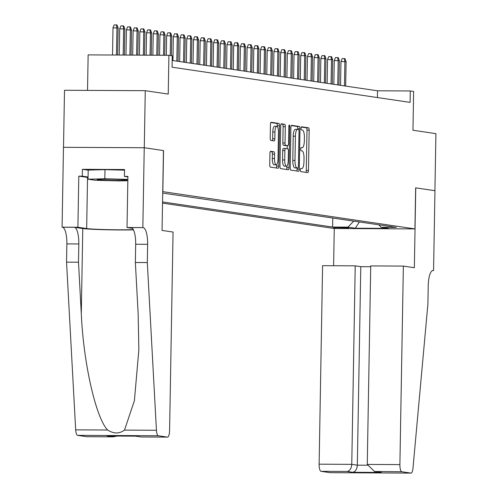 <?xml version="1.0" encoding="UTF-8"?>
<svg xmlns="http://www.w3.org/2000/svg" width="498" height="498" viewBox="0 0 498 498"><rect width="100%" height="100%" fill="white"/><g stroke="black" fill="none" stroke-linecap="round" stroke-linejoin="round"><path stroke-width="0.75" d="M300.344 169.949A1.569 0.461 90.3 0 0 300.773 171.586L307.77 172.619A2.241 0.66 90.3 0 0 307.795 172.619A2.241 0.66 90.3 0 0 308.467 170.478L309.171 130.159A2.241 0.66 90.3 0 0 308.548 127.824L301.558 126.791A1.569 0.461 90.3 0 0 301.539 126.791A1.569 0.461 90.3 0 0 301.066 128.291A1.569 0.461 90.3 0 0 301.502 129.928L302.404 130.059A7.171 2.11 90.3 0 1 304.39 137.535L304.328 140.897A7.171 2.11 90.3 0 1 302.186 147.763A7.171 2.11 90.3 0 1 302.099 147.75L301.19 147.62A1.569 0.461 90.3 0 0 301.172 147.62A1.569 0.461 90.3 0 0 300.705 149.12A1.569 0.461 90.3 0 0 301.141 150.757L302.043 150.888A7.171 2.11 90.3 0 1 304.023 158.364L303.967 161.726A7.171 2.11 90.3 0 1 301.825 168.592A7.171 2.11 90.3 0 1 301.732 168.579L300.829 168.449A1.569 0.461 90.3 0 0 300.811 168.449A1.569 0.461 90.3 0 0 300.344 169.949M270.632 151.299A2.241 0.66 90.3 0 0 270.601 151.299A2.241 0.66 90.3 0 0 269.935 153.44L269.735 164.751A2.241 0.66 90.3 0 0 270.352 167.091L278.121 168.237A2.241 0.66 90.3 0 0 278.145 168.237A2.241 0.66 90.3 0 0 278.818 166.095L279.521 125.782A2.241 0.66 90.3 0 0 278.899 123.442L271.136 122.296A2.241 0.66 90.3 0 0 271.111 122.29A2.241 0.66 90.3 0 0 270.439 124.438L270.202 138.102A2.241 0.66 90.3 0 0 270.819 140.436L274.143 140.928A2.241 0.66 90.3 0 0 274.168 140.928A2.241 0.66 90.3 0 0 274.84 138.786L274.958 132.007A5.995 1.762 90.3 0 1 276.751 126.274A5.995 1.762 90.3 0 1 278.482 132.53L278.015 159.067A5.995 1.762 90.3 0 1 276.222 164.807A5.995 1.762 90.3 0 1 274.498 158.551L274.572 154.125A2.241 0.66 90.3 0 0 273.956 151.79L270.576 151.299M415.749 187.852L414.355 267.712L403.361 266.088L399.894 464.597A6.854 2.017 90.3 0 0 401.786 471.743L410.937 473.094A6.854 2.017 90.3 0 0 411.024 473.1A6.854 2.017 90.3 0 0 412.985 468.176L427.906 304.029L428.224 285.777A15.986 4.7 -89.7 0 1 432.999 270.482A15.986 4.7 -89.7 0 1 433.198 270.495L433.565 270.551L434.959 190.69L415.649 187.852L434.922 190.684L435.918 133.645L412.954 130.252L413.633 91.458L410.284 90.966L410.084 102.376L172.065 67.199L172.264 55.788L168.909 55.297L88.146 54.88L87.523 90.393M88.065 177.512A25.697 1.027 1 0 1 87.548 177.437L78.796 176.149L82.288 176.161L82.413 169.32L124.537 169.538L124.419 176.379L127.911 176.398L127.021 227.511L142.845 227.592L144.239 147.732L163.549 150.583L144.277 147.732L145.273 90.692L168.237 94.085L168.909 55.297M163.549 150.583L162.834 191.655L414.934 228.906L334.164 228.495L162.535 203.134M415.649 187.839L414.934 228.906M290.203 167.776A2.241 0.66 90.3 0 0 290.82 170.111L298.588 171.262A2.241 0.66 90.3 0 0 298.613 171.262A2.241 0.66 90.3 0 0 299.286 169.121L299.989 128.801A2.241 0.66 90.3 0 0 299.366 126.467L291.604 125.322A2.241 0.66 90.3 0 0 291.573 125.315A2.241 0.66 90.3 0 0 290.907 127.463L290.203 167.776M288.354 169.75L280.586 168.598A2.241 0.66 90.3 0 1 279.969 166.264L280.673 125.95A2.241 0.66 90.3 0 1 281.339 123.803A2.241 0.66 90.3 0 1 281.37 123.809L284.694 124.301A2.241 0.66 90.3 0 1 285.31 126.635L285.024 142.982A2.241 0.66 90.3 0 0 285.647 145.323L287.85 145.646A2.241 0.66 90.3 0 0 287.875 145.653A2.241 0.66 90.3 0 0 288.547 143.505L288.846 126.486A1.569 0.461 90.3 0 1 289.313 124.986A1.569 0.461 90.3 0 1 289.768 126.623L289.052 167.608A2.241 0.66 90.3 0 1 288.379 169.75A2.241 0.66 90.3 0 1 288.354 169.75M63.507 147.315L64.503 90.275L145.273 90.692M348.749 227.91L333.423 227.53L348.749 227.91M162.553 201.92L332.62 227.051L347.903 227.132L353.81 221.093M162.709 193.087L396.358 227.381L381.082 227.3L388.459 228.389L355.273 228.221L347.903 227.132M410.284 90.966L377.54 90.798L172.184 60.451M377.422 97.546L377.54 90.798M332.776 217.981L332.62 227.051M378.717 224.772L381.082 227.3M359.407 221.915L355.273 228.221M305.921 172.345A2.241 0.66 90.3 0 0 306.282 170.465L306.986 130.152A2.241 0.66 90.3 0 0 306.37 127.812L301.278 127.058M297.798 129.38L297.804 128.795A2.241 0.66 90.3 0 0 297.188 126.455L291.262 125.583M296.746 170.988A2.241 0.66 90.3 0 0 297.101 169.108L297.119 168.013M297.462 129.356L295.451 129.343A7.171 2.11 90.3 0 0 295.364 129.337A7.171 2.11 90.3 0 0 293.222 136.197L292.799 160.387A7.171 2.11 90.3 0 0 294.779 167.863L297.935 168.019A1.569 0.461 90.3 0 0 297.935 168.019A1.569 0.461 90.3 0 0 298.408 166.519L299.024 131.13A1.569 0.461 90.3 0 0 298.588 129.499L297.636 129.356A7.171 2.11 90.3 0 0 297.549 129.349A7.171 2.11 90.3 0 0 295.407 136.209L294.984 160.4A7.171 2.11 90.3 0 0 296.964 167.876L295.737 168.007A1.569 0.461 90.3 0 0 295.756 168.007A1.569 0.461 90.3 0 0 295.775 168.007M281.028 124.07L284.694 124.301M285.721 145.634A2.241 0.66 90.3 0 1 285.696 145.64A2.241 0.66 90.3 0 1 285.665 145.634L283.462 145.31A2.241 0.66 90.3 0 1 282.845 142.976L283.132 126.623A2.241 0.66 90.3 0 0 282.509 124.288M287.253 145.646L287.197 148.697M286.898 166.027L286.867 167.596L289.052 167.608M284.731 159.951A5.995 1.762 90.3 0 0 286.462 166.208A5.995 1.762 90.3 0 0 288.249 160.468L288.417 151.118A2.241 0.66 90.3 0 0 287.794 148.784L285.591 148.46A2.241 0.66 90.3 0 0 285.566 148.454A2.241 0.66 90.3 0 0 284.893 150.601L284.731 159.951L282.547 159.939A5.995 1.762 90.3 0 0 284.277 166.195L286.462 166.208M285.535 148.46L283.406 148.448A2.241 0.66 90.3 0 0 283.381 148.441A2.241 0.66 90.3 0 0 282.708 150.589L284.893 150.601M282.547 159.939L282.708 150.589M286.512 169.476A2.241 0.66 90.3 0 0 286.867 167.596M276.222 164.807L274.043 164.794A5.995 1.762 90.3 0 1 272.313 158.538L272.387 154.119A2.241 0.66 90.3 0 0 271.771 151.778L270.29 151.56M276.751 126.274L274.566 126.262A5.995 1.762 90.3 0 0 272.773 132.001L274.958 132.007M272.3 140.654A2.241 0.66 90.3 0 0 272.655 138.774L272.773 132.001M277.324 126.604L277.336 125.77A2.241 0.66 90.3 0 0 276.72 123.429L270.794 122.558M276.278 167.963A2.241 0.66 90.3 0 0 276.633 166.083L276.658 164.626M340.968 61.509L342.157 58.59L344.342 58.596L345.014 58.696L346.104 61.708L340.968 61.509L340.551 85.332M344.342 58.596L344.896 61.528L344.467 85.911M346.104 61.708L345.674 86.086M97.596 179.461A14.847 0.591 -179 0 0 97.259 179.548A14.847 0.591 -179 0 0 109.877 180.394A14.847 0.591 -179 0 0 126.536 180.232A14.847 0.591 -179 0 0 126.872 180.064A14.847 0.591 -179 0 0 113.227 179.274A14.847 0.591 -179 0 0 97.596 179.461M127.837 180.699L119.302 180.917L95.274 180.276L88.034 179.205L88.196 170.079L104.985 169.65L124.531 170.173M88.034 179.205L104.829 178.776L127.862 179.392M104.985 169.65L104.829 178.776M370.711 266.716L360.789 266.667L355.223 265.839L322.592 265.677L319.125 464.186L351.762 464.354L357.327 465.176L367.306 465.225M355.223 265.839L351.762 464.354C351.401 468.494 349.851 470.865 347.106 471.463L321.017 471.326L330.168 472.677L410.937 473.094M433.565 270.551L432.569 270.545M334.264 228.495L333.616 265.733M403.361 266.088L370.724 265.92L367.263 464.429L399.894 464.597M321.017 471.326A6.854 2.017 -89.7 0 1 319.125 464.186M360.789 266.667L357.327 465.176C356.966 469.321 355.41 471.687 352.671 472.285L347.106 471.463M401.786 471.743L374.546 471.5L367.263 464.429M375.704 471.606L381.263 472.428L374.546 471.5M163.45 150.57L162.055 230.431L173.055 232.056L169.588 430.565A6.854 2.017 90.3 0 1 167.54 437.12A6.854 2.017 90.3 0 1 167.459 437.113L158.302 435.762L77.539 435.345A6.854 2.017 -89.7 0 1 75.677 429.849L66.545 262.147L66.863 243.896A15.986 4.7 90.3 0 0 62.449 227.231L62.082 227.175L63.476 147.315L144.239 147.732M66.545 262.147L78.497 262.209L81.292 313.634C83.39 362.781 95.815 417.735 107.612 430.017C113.687 433.87 119.315 433.901 124.506 430.104L134.398 400.653L138.855 349.752L138.158 313.927L135.363 262.502L135.68 244.25A15.986 4.7 90.3 0 0 131.267 227.586L142.845 227.592M135.363 262.502L147.315 262.564L147.632 244.313A15.986 4.7 90.3 0 0 143.219 227.642M81.292 313.634L82.78 228.532L74.401 227.293A15.986 4.7 90.3 0 1 78.815 243.958L78.497 262.209M86.857 436.696A6.854 2.017 -89.7 0 1 86.77 436.702A6.854 2.017 -89.7 0 1 86.689 436.696L77.539 435.345M124.506 430.104L156.44 430.266L147.315 262.564M62.082 227.175L77.906 227.256L86.658 228.551A25.697 1.027 -179 0 0 108.197 229.646A25.697 1.027 -179 0 0 133.34 229.584M78.796 176.149L77.906 227.256M82.78 228.532A29.749 1.189 -179 0 0 104.91 229.727A29.749 1.189 -179 0 0 133.47 229.852M132.48 228.314L127.021 227.511M156.44 430.266A6.854 2.017 90.3 0 0 158.302 435.762M82.288 176.161L88.071 177.02M127.905 176.896L124.419 176.379M82.413 169.32L88.196 170.173M86.689 436.696L113.133 436.839L117.105 436.067M112.772 436.833L107.929 436.011M107.207 436.011L135.425 436.155M135.805 436.155L141.183 436.983L135.406 436.161M334.264 60.519L335.453 57.594L337.638 57.606L338.31 57.706L339.399 60.719L334.264 60.519L333.847 84.343M337.638 57.606L338.192 60.538L337.762 84.921M339.399 60.719L338.97 85.096M327.553 59.53L328.748 56.604L330.933 56.616L331.606 56.716L332.695 59.729L327.553 59.53L327.142 83.347M330.933 56.616L331.487 59.548L331.058 83.925M332.695 59.729L332.266 84.106M320.849 58.54L322.044 55.614L324.229 55.627L324.895 55.726L325.985 58.733L320.849 58.54L320.438 82.357M324.229 55.627L324.783 58.559L324.354 82.936M325.985 58.733L325.561 83.116M314.145 57.544L315.34 54.624L317.525 54.637L318.191 54.736L319.28 57.743L314.145 57.544L313.734 81.367M317.525 54.637L318.079 57.569L317.649 81.946M319.28 57.743L318.857 82.126M307.44 56.554L308.636 53.635L310.82 53.647L311.487 53.747L312.576 56.753L307.44 56.554L307.023 80.377M310.82 53.647L311.368 56.573L310.945 80.956M312.576 56.753L312.153 81.137M300.736 55.564L301.931 52.645L304.116 52.651L304.782 52.751L305.872 55.764L300.736 55.564L300.319 79.387M304.116 52.651L304.664 55.583L304.241 79.966M305.872 55.764L305.448 80.141M294.032 54.575L295.227 51.649L297.406 51.661L298.078 51.761L299.167 54.774L294.032 54.575L293.615 78.398M297.406 51.661L297.96 54.593L297.536 78.977M299.167 54.774L298.744 79.151M287.327 53.585L288.523 50.659L290.701 50.672L291.374 50.771L292.463 53.784L287.327 53.585L286.91 77.402M290.701 50.672L291.255 53.603L290.832 77.981M292.463 53.784L292.04 78.161M280.623 52.595L281.818 49.669L283.997 49.682L284.669 49.781L285.759 52.788L280.623 52.595L280.206 76.412M283.997 49.682L284.551 52.614L284.128 76.991M285.759 52.788L285.335 77.171M273.919 51.599L275.114 48.68L277.293 48.692L277.965 48.792L279.054 51.798L273.919 51.599L273.502 75.422M277.293 48.692L277.847 51.624L277.423 76.001M279.054 51.798L278.631 76.182M267.214 50.609L268.41 47.69L270.588 47.702L271.261 47.802L272.35 50.808L267.214 50.609L266.797 74.432M270.588 47.702L271.142 50.628L270.719 75.011M272.35 50.808L271.927 75.192M260.51 49.619L261.699 46.7L263.884 46.706L264.556 46.806L265.646 49.819L260.51 49.619L260.093 73.443M263.884 46.706L264.438 49.638L264.015 74.021M265.646 49.819L265.222 74.196M253.806 48.63L254.995 45.704L257.18 45.716L257.852 45.816L258.941 48.829L253.806 48.63L253.389 72.453M257.18 45.716L257.734 48.648L257.31 73.032M258.941 48.829L258.512 73.206M247.101 47.64L248.29 44.714L250.475 44.727L251.148 44.826L252.237 47.839L247.101 47.64L246.684 71.457M250.475 44.727L251.029 47.659L250.606 72.036M252.237 47.839L251.807 72.216M240.397 46.65L241.586 43.724L243.771 43.737L244.443 43.836L245.533 46.843L240.397 46.65L239.98 70.467M243.771 43.737L244.325 46.669L243.896 71.046M245.533 46.843L245.103 71.226M233.693 45.654L234.882 42.735L237.067 42.747L237.739 42.847L238.828 45.853L233.693 45.654L233.276 69.477M237.067 42.747L237.621 45.679L237.191 70.056M238.828 45.853L238.399 70.237M226.988 44.664L228.177 41.745L230.362 41.757L231.035 41.857L232.124 44.864L226.988 44.664L226.571 68.487M230.362 41.757L230.916 44.683L230.487 69.066M232.124 44.864L231.695 69.247M220.278 43.675L221.473 40.755L223.658 40.761L224.324 40.861L225.42 43.874L220.278 43.675L219.867 67.498M223.658 40.761L224.212 43.693L223.783 68.077M225.42 43.874L224.99 68.251M213.574 42.685L214.769 39.759L216.954 39.772L217.62 39.871L218.709 42.884L213.574 42.685L213.163 66.508M216.954 39.772L217.508 42.703L217.078 67.087M218.709 42.884L218.286 67.261M206.869 41.695L208.064 38.769L210.249 38.782L210.915 38.881L212.005 41.894L206.869 41.695L206.458 65.512M210.249 38.782L210.803 41.714L210.374 66.091M212.005 41.894L211.582 66.271M200.165 40.705L201.36 37.78L203.545 37.792L204.211 37.892L205.301 40.898L200.165 40.705L199.748 64.522M203.545 37.792L204.093 40.724L203.67 65.101M205.301 40.898L204.877 65.282M193.461 39.709L194.656 36.79L196.841 36.802L197.507 36.902L198.596 39.908L193.461 39.709L193.043 63.532M196.841 36.802L197.389 39.734L196.965 64.111M198.596 39.908L198.173 64.292M186.756 38.72L187.951 35.8L190.13 35.812L190.802 35.912L191.892 38.919L186.756 38.72L186.339 62.543M190.13 35.812L190.684 38.738L190.261 63.122M191.892 38.919L191.469 63.302M180.052 37.73L181.247 34.81L183.426 34.816L184.098 34.916L185.188 37.929L180.052 37.73L179.635 61.553M183.426 34.816L183.98 37.748L183.557 62.132M185.188 37.929L184.764 62.306M173.348 36.74L174.543 33.814L176.722 33.827L177.394 33.926L178.483 36.939L173.348 36.74L172.931 60.563M176.722 33.827L177.276 36.759L176.852 61.142M178.483 36.939L178.06 61.316M166.643 35.75L167.838 32.824L170.017 32.837L170.69 32.936L171.779 35.949L166.643 35.75L166.301 55.284M170.017 32.837L170.571 35.769L170.229 55.49M171.779 35.949L171.436 55.67M159.939 34.76L161.134 31.835L163.313 31.847L163.985 31.947L165.075 34.953L159.939 34.76L159.578 55.247M163.313 31.847L163.867 34.779L163.512 55.266M165.075 34.953L164.72 55.272M153.235 33.764L154.424 30.845L156.609 30.857L157.281 30.957L158.37 33.964L153.235 33.764L152.861 55.216M156.609 30.857L157.163 33.789L156.789 55.234M158.37 33.964L157.997 55.241M146.53 32.775L147.719 29.855L149.904 29.868L150.577 29.967L151.666 32.974L146.53 32.775L146.138 55.178M149.904 29.868L150.458 32.793L150.066 55.197M151.666 32.974L151.274 55.203M139.826 31.785L141.015 28.865L143.2 28.872L143.872 28.971L144.962 31.984L139.826 31.785L139.415 55.147M143.2 28.872L143.754 31.804L143.343 55.166M144.962 31.984L144.557 55.172M133.122 30.795L134.311 27.869L136.496 27.882L137.168 27.981L138.257 30.994L133.122 30.795L132.692 55.11M136.496 27.882L137.05 30.814L136.626 55.129M138.257 30.994L137.834 55.135M126.417 29.805L127.606 26.88L129.791 26.892L130.464 26.992L131.553 30.005L126.417 29.805L125.975 55.073M129.791 26.892L130.345 29.824L129.903 55.097M131.553 30.005L131.111 55.104M119.707 28.816L120.902 25.89L123.087 25.902L123.759 26.002L124.849 29.009L119.707 28.816L119.252 55.041M123.087 25.902L123.641 28.834L123.18 55.06M124.849 29.009L124.388 55.066M113.002 27.82L114.198 24.9L116.383 24.912L117.049 25.012L118.138 28.019L113.002 27.82L112.529 55.004M116.383 24.912L116.937 27.844L116.457 55.029M118.138 28.019L117.671 55.035M335.222 227.374L335.216 227.841M306.37 127.812L308.548 127.824M306.986 130.152L309.171 130.159M306.282 170.465L308.467 170.478M297.188 126.455L299.366 126.467M297.804 128.795L299.989 128.801M297.101 169.108L299.286 169.121M293.222 136.197L295.407 136.209M292.799 160.387L294.984 160.4M294.779 167.863L296.964 167.876M283.132 126.623L285.31 126.635M282.845 142.976L285.024 142.982M283.462 145.31L285.647 145.323M285.665 145.634L287.85 145.646M288.84 126.617L289.768 126.623M271.771 151.778L273.956 151.79M272.387 154.119L274.572 154.125M272.313 158.538L274.498 158.551M272.655 138.774L274.84 138.786M276.72 123.429L278.899 123.442M277.336 125.77L279.521 125.782M276.633 166.083L278.818 166.095M381.263 472.428L352.671 472.285M432.799 270.495L433.198 270.495M135.68 244.25L147.632 244.313M78.815 243.958L66.863 243.896M141.37 436.976L167.459 437.113M75.677 429.849L107.612 430.017M74.401 227.293L62.449 227.231M87.548 177.437L86.658 228.551M295.364 129.337L297.549 129.349M285.696 145.64L287.875 145.653M283.381 148.441L285.566 148.454M411.024 473.1L330.255 472.683M86.77 436.702L113.133 436.839M135.618 436.161L107.568 436.018M141.183 436.983L167.54 437.12"/></g></svg>
